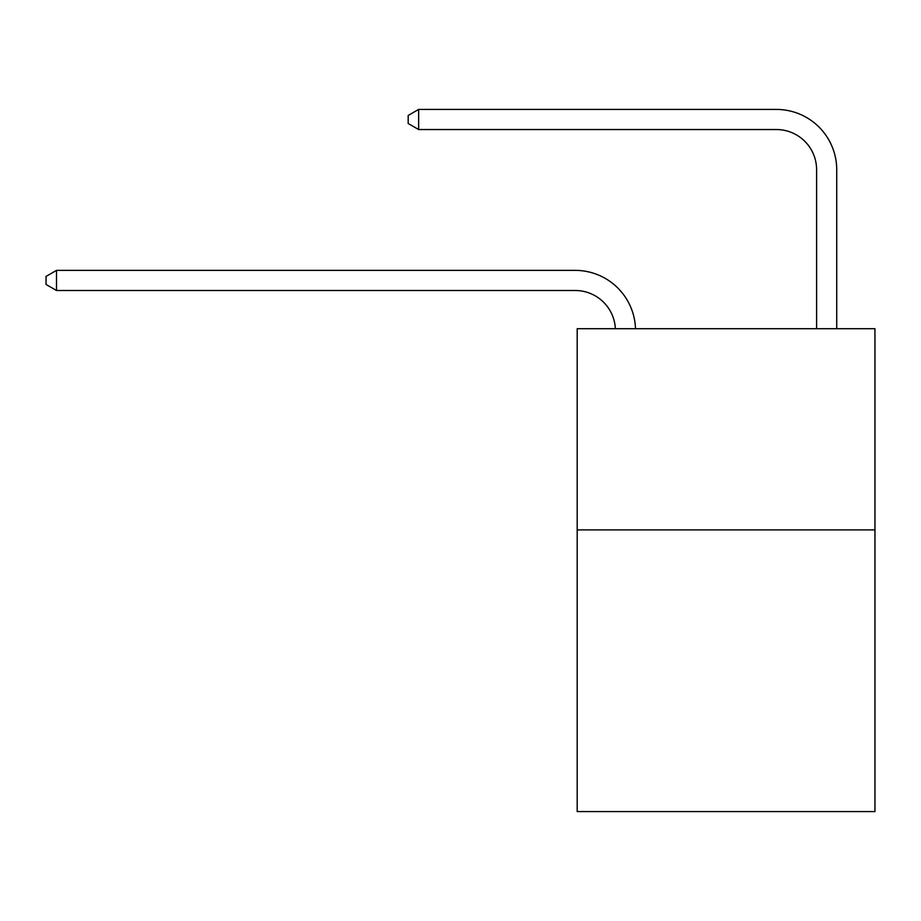 <?xml version="1.0" encoding="UTF-8"?>
<svg xmlns="http://www.w3.org/2000/svg" width="921" height="921" viewBox="0 0 921 921"><rect width="100%" height="100%" fill="white"/><g stroke="black" fill="none" stroke-linecap="round" stroke-linejoin="round"><path stroke-width="1.38" d="M874.95 529.909L874.95 811.574L577.191 811.574L577.191 328.716L874.95 328.716L874.95 529.909L577.191 529.909M615.366 328.716A40.236 40.236 0 0 0 575.176 290.495A40.236 40.236 0 0 1 615.366 328.716A40.236 40.236 0 0 0 575.176 290.495A40.236 40.236 0 0 1 615.366 328.716A40.236 40.236 0 0 0 575.176 290.495A40.236 40.236 0 0 1 615.366 328.716A40.236 40.236 0 0 0 575.176 290.495A40.236 40.236 0 0 1 615.366 328.716A40.236 40.236 0 0 0 575.176 290.495A40.236 40.236 0 0 1 615.366 328.716A40.236 40.236 0 0 0 575.176 290.495A40.236 40.236 0 0 1 615.366 328.716A40.236 40.236 0 0 0 575.176 290.495A40.236 40.236 0 0 1 615.366 328.716A40.236 40.236 0 0 0 575.176 290.495A40.236 40.236 0 0 1 615.366 328.716A40.236 40.236 0 0 0 575.176 290.495A40.236 40.236 0 0 1 615.366 328.716A40.236 40.236 0 0 0 575.176 290.495A40.236 40.236 0 0 1 615.366 328.716A40.236 40.236 0 0 0 575.176 290.495A40.236 40.236 0 0 1 615.366 328.716A40.236 40.236 0 0 0 575.176 290.495A40.236 40.236 0 0 1 615.366 328.716A40.236 40.236 0 0 0 575.176 290.495A40.236 40.236 0 0 1 615.366 328.716A40.236 40.236 0 0 0 575.176 290.495A40.236 40.236 0 0 1 615.366 328.716A40.236 40.236 0 0 0 575.176 290.495A40.236 40.236 0 0 1 615.366 328.716A40.236 40.236 0 0 0 575.176 290.495A40.236 40.236 0 0 1 615.366 328.716A40.236 40.236 0 0 0 575.176 290.495A40.236 40.236 0 0 1 615.366 328.716A40.236 40.236 0 0 0 575.176 290.495L56.515 290.495L46.05 284.462L46.05 276.415L56.515 270.371L575.176 270.371A60.36 60.36 0 0 1 635.502 328.716M816.605 328.716L816.605 169.786A40.236 40.236 0 0 0 776.368 129.539L418.652 129.539L408.187 123.506L408.187 115.459L418.652 109.426L776.368 109.426A60.36 60.36 0 0 1 836.729 169.786L836.729 328.716M56.515 270.371L575.176 270.371L56.515 270.371L575.176 270.371L56.515 270.371L575.176 270.371L56.515 270.371L575.176 270.371L56.515 270.371L575.176 270.371L56.515 270.371L575.176 270.371L56.515 270.371L575.176 270.371L56.515 270.371L575.176 270.371L56.515 270.371L575.176 270.371L56.515 270.371L575.176 270.371L56.515 270.371L575.176 270.371L56.515 270.371L575.176 270.371L56.515 270.371L575.176 270.371L56.515 270.371L575.176 270.371L56.515 270.371L575.176 270.371L56.515 270.371L575.176 270.371L56.515 270.371L575.176 270.371L56.515 270.371L56.515 290.495M816.605 169.786A40.236 40.236 0 0 0 776.368 129.539A40.236 40.236 0 0 1 816.605 169.786A40.236 40.236 0 0 0 776.368 129.539A40.236 40.236 0 0 1 816.605 169.786A40.236 40.236 0 0 0 776.368 129.539A40.236 40.236 0 0 1 816.605 169.786A40.236 40.236 0 0 0 776.368 129.539A40.236 40.236 0 0 1 816.605 169.786A40.236 40.236 0 0 0 776.368 129.539A40.236 40.236 0 0 1 816.605 169.786A40.236 40.236 0 0 0 776.368 129.539A40.236 40.236 0 0 1 816.605 169.786A40.236 40.236 0 0 0 776.368 129.539A40.236 40.236 0 0 1 816.605 169.786A40.236 40.236 0 0 0 776.368 129.539A40.236 40.236 0 0 1 816.605 169.786A40.236 40.236 0 0 0 776.368 129.539A40.236 40.236 0 0 1 816.605 169.786A40.236 40.236 0 0 0 776.368 129.539A40.236 40.236 0 0 1 816.605 169.786A40.236 40.236 0 0 0 776.368 129.539A40.236 40.236 0 0 1 816.605 169.786A40.236 40.236 0 0 0 776.368 129.539A40.236 40.236 0 0 1 816.605 169.786A40.236 40.236 0 0 0 776.368 129.539A40.236 40.236 0 0 1 816.605 169.786A40.236 40.236 0 0 0 776.368 129.539A40.236 40.236 0 0 1 816.605 169.786A40.236 40.236 0 0 0 776.368 129.539A40.236 40.236 0 0 1 816.605 169.786A40.236 40.236 0 0 0 776.368 129.539A40.236 40.236 0 0 1 816.605 169.786A40.236 40.236 0 0 0 776.368 129.539A40.236 40.236 0 0 1 816.605 169.786M418.652 109.426L776.368 109.426L418.652 109.426L776.368 109.426L418.652 109.426L776.368 109.426L418.652 109.426L776.368 109.426L418.652 109.426L776.368 109.426L418.652 109.426L776.368 109.426L418.652 109.426L776.368 109.426L418.652 109.426L776.368 109.426L418.652 109.426L776.368 109.426L418.652 109.426L776.368 109.426L418.652 109.426L776.368 109.426L418.652 109.426L776.368 109.426L418.652 109.426L776.368 109.426L418.652 109.426L776.368 109.426L418.652 109.426L776.368 109.426L418.652 109.426L776.368 109.426L418.652 109.426L776.368 109.426L418.652 109.426L418.652 129.539"/></g></svg>
